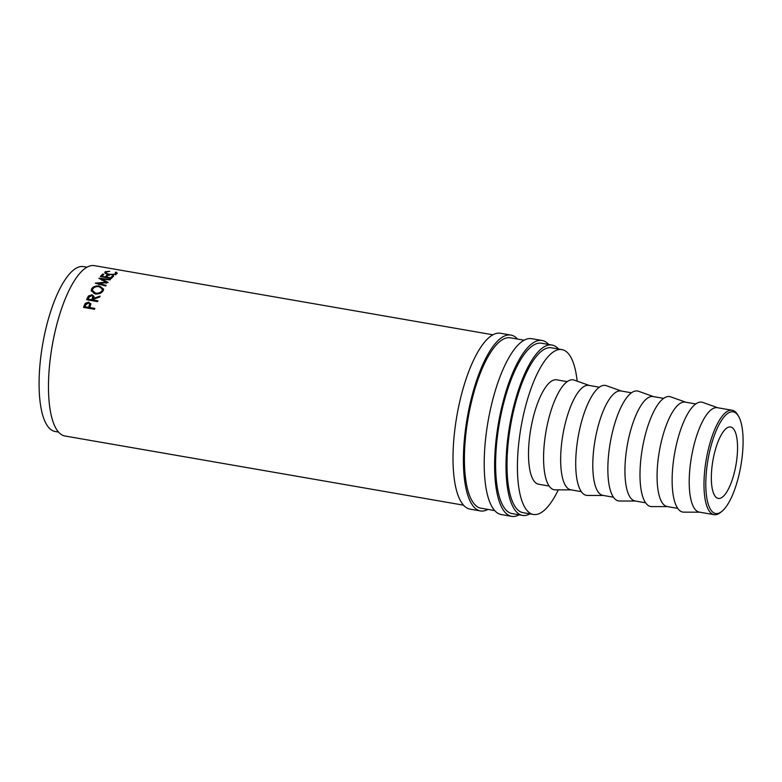 <?xml version="1.0" encoding="UTF-8"?>
<svg xmlns="http://www.w3.org/2000/svg" width="782" height="782" viewBox="0 0 782 782"><rect width="100%" height="100%" fill="white"/><g stroke="black" fill="none" stroke-linecap="round" stroke-linejoin="round"><path stroke-width="1.17" d="M741.404 462.416A51.592 16.696 99.8 0 0 738.355 415.916A51.592 16.696 99.8 0 0 707.475 462.983A51.592 16.696 99.8 0 0 721.786 511.438A51.592 16.696 99.8 0 0 741.404 462.416M721.786 511.438L720.408 512.533A52.981 17.145 -80.2 0 1 714.083 514.673A52.981 17.145 -80.2 0 1 705.716 462.758A52.981 17.145 -80.2 0 1 732.196 410.267A52.981 17.145 -80.2 0 1 737.436 414.421L738.355 415.916M487.948 509.405A89.236 28.885 -80.2 0 1 480.412 510.929A89.236 28.885 -80.2 0 1 466.326 423.492A89.236 28.885 -80.2 0 1 510.929 335.087A89.236 28.885 -80.2 0 1 517.508 339.056M480.412 510.929L470.021 509.121A89.236 28.885 -80.2 0 1 455.926 421.684A89.236 28.885 -80.2 0 1 500.529 333.279L510.929 335.087M519.15 514.82A89.236 28.885 -80.2 0 1 511.614 516.345A89.236 28.885 -80.2 0 1 497.528 428.898A89.236 28.885 -80.2 0 1 542.122 340.493A89.236 28.885 -80.2 0 1 548.7 344.471M511.614 516.345L501.213 514.536A89.236 28.885 -80.2 0 1 487.127 427.099A89.236 28.885 -80.2 0 1 531.721 338.694L542.122 340.493M714.083 514.673L699.313 512.112A52.981 17.145 -80.2 0 1 690.946 460.197A52.981 17.145 -80.2 0 1 717.426 407.705L732.196 410.267M699.782 512.2L683.761 512.161A55.776 18.054 -80.2 0 1 673.957 457.421A55.776 18.054 -80.2 0 1 702.803 402.427L717.896 407.793M677.691 508.359L667.173 506.541A52.981 17.145 -80.2 0 1 658.806 454.625A52.981 17.145 -80.2 0 1 685.286 402.134L695.804 403.952M667.642 506.619L651.621 506.58A55.776 18.054 -80.2 0 1 641.817 451.849A55.776 18.054 -80.2 0 1 670.663 396.845L685.755 402.212M645.551 502.787L635.033 500.959A52.981 17.145 -80.2 0 1 626.665 449.044A52.981 17.145 -80.2 0 1 653.146 396.552L663.664 398.38M635.502 501.047L619.481 501.008A55.776 18.054 -80.2 0 1 609.677 446.268A55.776 18.054 -80.2 0 1 638.523 391.274L653.615 396.63M613.411 497.205L602.893 495.387A52.981 17.145 -80.2 0 1 594.525 443.472A52.981 17.145 -80.2 0 1 621.006 390.98L631.524 392.799M603.362 495.465L587.341 495.426A55.776 18.054 -80.2 0 1 577.536 440.696A55.776 18.054 -80.2 0 1 606.382 385.692L621.475 391.059M581.261 491.634L570.752 489.806A52.981 17.145 -80.2 0 1 562.385 437.891A52.981 17.145 -80.2 0 1 588.866 385.399L599.383 387.227M571.212 489.884L555.2 489.855A55.776 18.054 -80.2 0 1 545.396 435.115A55.776 18.054 -80.2 0 1 574.242 380.12L589.335 385.477M549.12 486.052L538.602 484.234A52.981 17.145 -80.2 0 1 530.245 432.309A52.981 17.145 -80.2 0 1 556.725 379.827L567.243 381.645M558.289 489.864A83.654 27.077 -80.2 0 1 533.363 514.458A83.654 27.077 -80.2 0 1 520.157 432.475A83.654 27.077 -80.2 0 1 561.965 349.603A83.654 27.077 -80.2 0 1 577.155 381.157M533.363 514.458L522.962 512.65A83.654 27.077 -80.2 0 1 509.756 430.677A83.654 27.077 -80.2 0 1 551.564 347.795L561.965 349.603M58.474 432.055L55.023 431.459A83.654 27.077 -80.2 0 1 41.817 349.486A83.654 27.077 -80.2 0 1 83.625 266.603L87.085 267.2M736.361 462.504A36.255 11.73 -80.2 0 1 718.247 498.417A36.255 11.73 -80.2 0 1 712.519 462.895A36.255 11.73 -80.2 0 1 730.642 426.982A36.255 11.73 -80.2 0 1 736.361 462.504M529.913 513.852A86.45 27.976 -80.2 0 1 522.484 515.397A86.45 27.976 -80.2 0 1 508.838 430.687A86.45 27.976 -80.2 0 1 552.043 345.048A86.45 27.976 -80.2 0 1 558.514 348.997M522.484 515.397L512.093 513.588A86.45 27.976 -80.2 0 1 498.437 428.888A86.45 27.976 -80.2 0 1 541.643 343.239L552.043 345.048M494.635 510.568L480.891 508.183A86.45 27.976 -80.2 0 1 467.245 423.473A86.45 27.976 -80.2 0 1 510.451 337.834L524.184 340.219M83.518 307.385A86.45 27.976 -80.2 0 1 84.231 305.498L85.248 303.377L88.757 302.087L90.8 304.413L90.028 306.857A86.45 27.976 -80.2 0 0 89.764 307.541L94.847 308.431A86.45 27.976 -80.2 0 0 94.524 309.291L83.518 307.385M90.741 303.553L90.8 304.413M86.597 299.711A86.45 27.976 -80.2 0 1 87.369 297.942L88.415 296.016L92.012 294.814L94.006 296.358L93.586 298.333L100.125 296.104A86.45 27.976 -80.2 0 0 99.685 297.033L93.156 299.301A86.45 27.976 -80.2 0 0 92.872 299.946L97.946 300.826A86.45 27.976 -80.2 0 0 97.603 301.627L86.597 299.711M91.582 288.851C93.214 286.525 95.883 285.596 99.578 286.056L103.586 289.105L103.185 290.796C101.572 293.191 98.943 294.228 95.287 293.905L91.22 290.66L91.582 288.851L91.709 289.907L93.312 288.235M108.053 282.556A86.45 27.976 -80.2 0 1 108.141 282.439L101.758 279.047L110.086 279.917A86.45 27.976 -80.2 0 1 110.467 279.448L98.894 278.226A86.45 27.976 -80.2 0 0 98.845 278.294L106.117 282.155L95.336 283.123A86.45 27.976 -80.2 0 0 95.277 283.201L105.726 285.977A86.45 27.976 -80.2 0 1 106.108 285.381L98.581 283.397L108.053 282.556M100.34 276.535A86.45 27.976 -80.2 0 1 102.745 274.071L103.869 274.267A86.45 27.976 -80.2 0 0 101.856 276.3L105.238 276.887A86.45 27.976 -80.2 0 1 107.261 274.853L108.385 275.049A86.45 27.976 -80.2 0 0 106.362 277.082L110.604 277.825A86.45 27.976 -80.2 0 1 112.618 275.782L113.752 275.978A86.45 27.976 -80.2 0 0 111.347 278.441L100.34 276.535M106.391 271.94C105.462 272.81 106.391 273.563 109.187 274.199C112.237 274.58 114.416 274.355 115.726 273.534L115.384 272.273L116.362 272.204L116.86 273.729L113.195 274.736L108.727 274.521C105.296 273.739 104.153 272.801 105.287 271.725L109.744 271.295L106.391 271.94L105.932 273.798M115.638 274.873L115.726 273.534L116.098 273.035L116 274.384M117.32 273.133L116.86 273.729M104.808 272.41L105.287 271.725L105.189 273.055L106 272.683M463.433 505.152L64.945 436.004A86.45 27.976 -80.2 0 1 51.299 351.304A86.45 27.976 -80.2 0 1 94.505 265.655L492.992 334.804M109.187 274.199L109.128 275.508M115.267 273.622L116.733 273.808M116.362 272.204L116.244 273.553M102.745 274.071L102.735 275.372M101.856 276.3L101.846 276.789M105.238 276.887L105.228 277.375M105.853 277.483A85.052 27.526 -80.2 0 1 107.212 276.144L107.261 274.853M106.362 277.082L106.362 277.571M110.604 277.825L110.594 278.314M111.21 278.421A85.052 27.526 -80.2 0 1 112.579 277.072L112.618 277.082M112.618 275.782L112.579 277.072M101.337 276.701A85.052 27.526 -80.2 0 1 102.696 275.362M98.649 284.55L98.581 283.397M101.777 280.269L101.758 279.047M106.156 283.348L106.117 282.155M99.578 286.056L99.666 287.17M101.709 287.796L103.576 289.672M91.338 291.158L91.709 289.907M101.416 292.644L102.383 289.125L99.197 286.662C96.206 286.329 94.055 287.111 92.726 289.008L92.423 290.533L95.648 293.182C98.61 293.436 100.741 292.585 102.041 290.63L102.383 289.125M92.423 290.533L94.055 293.582M95.805 294.179L95.648 293.182M102.168 291.686L102.041 290.63M87.154 299.809A85.052 27.526 -80.2 0 1 87.574 298.851L89.647 296.134M88.415 296.016L88.601 296.965M92.012 294.814L92.188 295.782M92.335 295.811L94.026 296.867M93.586 298.333L93.781 299.252M92.872 299.946L93.078 300.835L97.603 301.627M88.073 299.115L88.278 300.005L91.953 300.64L92.667 299.066L92.862 296.544L91.65 295.557L88.806 297.473A86.45 27.976 -80.2 0 0 88.073 299.115L91.738 299.75L92.862 296.544M91.738 299.75L91.953 300.64M84.026 307.473A85.052 27.526 -80.2 0 1 84.485 306.28L85.492 304.198L87.643 302.917M85.248 303.377L85.492 304.198M87.936 302.878L90.81 304.012M88.757 302.087L88.992 302.937M89.764 307.541L90.028 308.313L94.593 309.105M84.974 306.71L85.228 307.482L88.894 308.118L89.559 306.476L89.637 303.856L88.425 302.908L85.649 304.96A86.45 27.976 -80.2 0 0 84.974 306.71L88.64 307.346L89.637 303.856M89.314 305.674L89.559 306.476M88.64 307.346L88.894 308.118M87.369 297.942L87.574 298.851M92.471 298.147L92.667 299.066M84.231 305.498L84.485 306.28"/></g></svg>
